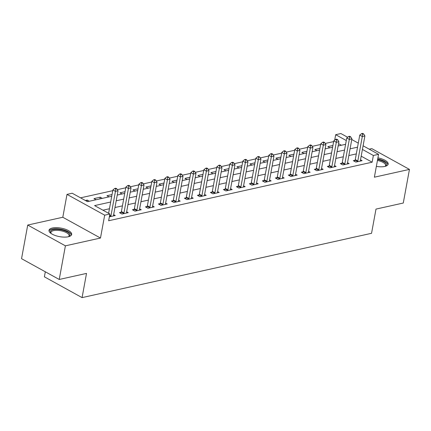 <?xml version="1.0" encoding="UTF-8"?>
<svg xmlns="http://www.w3.org/2000/svg" width="431" height="431" viewBox="0 0 431 431"><rect width="100%" height="100%" fill="white"/><g stroke="black" fill="none" stroke-linecap="round" stroke-linejoin="round"><path stroke-width="0.65" d="M376.355 166.377A11.513 4.326 10.4 0 0 384.781 166.447A11.513 4.326 10.4 0 0 388.159 164.146A11.513 4.326 10.4 0 0 377.917 157.865M52.393 227.999A11.513 4.326 10.4 0 0 49.01 230.305A11.513 4.326 10.4 0 0 55.577 235.622A11.513 4.326 10.4 0 0 68.276 236.764A11.513 4.326 10.4 0 0 71.659 234.459A11.513 4.326 10.4 0 0 65.092 229.141A11.513 4.326 10.4 0 0 52.393 227.999M334.688 140.145L335.69 134.693L340.889 133.54L347.661 137.279M45.314 271.789L44.393 276.831L82.073 297.616L371.549 233.306L375.994 209.094L403.276 203.028L409.45 169.399L371.77 148.614L369.232 149.18M82.073 297.616L86.518 273.405L59.23 279.466L21.55 258.681L27.724 225.047L65.404 245.837L100.482 238.041L104.679 215.171L66.999 194.386L72.198 193.233L87.471 201.66L111.731 196.272M100.482 238.041L62.802 217.256L27.724 225.047M62.802 217.256L66.999 194.386M333.637 141.6L325.227 143.469M320.642 144.487L312.233 146.357M307.653 147.375L299.243 149.245M294.659 150.263L286.249 152.127M281.669 153.145L273.259 155.015M268.675 156.033L260.265 157.902M255.68 158.92L247.27 160.79M242.691 161.808L234.281 163.678M229.696 164.696L221.286 166.56M216.701 167.578L208.292 169.448M203.712 170.466L195.302 172.335M190.717 173.354L182.308 175.223M177.723 176.241L169.313 178.111M164.734 179.129L156.324 180.993M151.739 182.011L143.329 183.881M138.744 184.899L130.334 186.768M125.755 187.787L117.345 189.656M112.76 190.674L80.532 197.834M59.23 279.466L65.404 245.837M341.395 145.247L338.55 143.679M89.336 201.245L87.234 200.086L85.37 200.501M96.091 199.747L93.99 198.589L100.224 197.199L102.325 198.357M109.081 196.859L106.98 195.701L112.044 194.575M122.075 193.972L119.974 192.813L125.038 191.687M135.07 191.084L132.969 189.926L138.033 188.8M148.059 188.202L145.958 187.038L151.022 185.917M161.054 185.314L158.953 184.156L164.017 183.03M174.049 182.426L171.947 181.268L177.006 180.142M187.038 179.538L184.937 178.38L190.001 177.254M200.032 176.651L197.931 175.492L202.996 174.366M213.027 173.768L210.926 172.605L215.985 171.484M226.016 170.881L223.915 169.722L228.98 168.596M239.011 167.993L236.91 166.835L241.974 165.709M252.006 165.105L249.905 163.947L254.963 162.821M264.995 162.218L262.894 161.059L267.958 159.939M277.99 159.335L275.888 158.177L280.953 157.051M290.979 156.448L288.878 155.289L293.942 154.163M303.974 153.56L301.872 152.402L306.937 151.276M316.968 150.672L314.867 149.514L319.931 148.388M329.957 147.79L327.856 146.626L332.921 145.506M110.681 202.02L94.599 205.592L109.878 214.018L108.644 220.747L372.136 162.207L361.189 156.167M356.308 153.905L348.835 155.564M343.313 156.787L335.841 158.446M330.318 159.675L322.851 161.334M317.329 162.562L309.857 164.222M304.334 165.45L296.862 167.109M291.34 168.338L283.873 169.997M278.351 171.22L270.878 172.879M265.356 174.108L257.883 175.767M252.367 176.996L244.894 178.655M239.372 179.883L231.9 181.543M226.377 182.766L218.905 184.43M213.388 185.653L205.916 187.313M200.393 188.541L192.921 190.2M187.399 191.429L179.932 193.088M174.41 194.316L166.937 195.976M161.415 197.199L153.942 198.858M148.42 200.086L140.953 201.746M135.431 202.974L127.959 204.633M122.436 205.862L114.964 207.521M109.442 208.744L102.939 210.193M109.361 216.841L115.239 215.538L113.655 214.665M121.138 212.257L119.452 212.628L121.995 214.035L128.233 212.65L126.649 211.777M134.133 209.369L132.441 209.746L134.989 211.147L141.223 209.762L139.639 208.89M147.127 206.481L145.436 206.858L147.978 208.265L154.217 206.875L152.633 206.002M160.116 203.594L158.425 203.971L160.973 205.377L167.212 203.992L165.628 203.114M173.111 200.711L171.419 201.083L173.968 202.489L180.201 201.105L178.617 200.232M186.106 197.824L184.414 198.201L186.957 199.601L193.196 198.217L191.612 197.344M199.095 194.936L197.403 195.313L199.952 196.714L206.19 195.329L204.601 194.456M212.09 192.048L210.398 192.425L212.946 193.831L219.18 192.447L217.596 191.569M225.084 189.166L223.393 189.538L225.936 190.944L232.174 189.559L230.59 188.686M238.074 186.278L236.382 186.65L238.93 188.056L245.164 186.671L243.58 185.799M251.068 183.39L249.377 183.768L251.925 185.168L258.158 183.784L256.574 182.911M264.058 180.503L262.371 180.88L264.914 182.286L271.153 180.896L269.569 180.023M277.052 177.615L275.361 177.992L277.909 179.398L284.142 178.014L282.558 177.136M290.047 174.733L288.355 175.105L290.898 176.511L297.137 175.126L295.553 174.253M303.036 171.845L301.35 172.222L303.893 173.623L310.131 172.238L308.548 171.366M316.031 168.957L314.339 169.335L316.887 170.735L323.121 169.351L321.537 168.478M329.025 166.07L327.334 166.447L329.877 167.853L336.115 166.463L334.531 165.59M342.015 163.182L340.323 163.559L342.871 164.965L349.11 163.581L347.526 162.702M355.009 160.3L353.318 160.671L355.866 162.078L362.099 160.693L360.515 159.82M363.091 145.791L378.569 154.325L374.372 177.195L409.45 169.399M378.569 154.325L373.37 155.483L362.423 149.438M372.136 162.207L373.37 155.483M109.878 214.018L104.679 215.171M351.777 139.547L358.28 143.135M346.292 140.544L335.69 134.693M117.254 195.044L124.726 193.384M130.248 192.156L137.721 190.497M143.243 189.268L150.71 187.609M156.232 186.386L163.705 184.721M169.227 183.498L176.699 181.839M182.221 180.611L189.688 178.951M195.211 177.723L202.683 176.063M208.205 174.835L215.678 173.176M221.195 171.953L228.667 170.293M234.189 169.065L241.662 167.406M247.184 166.177L254.656 164.518M260.173 163.29L267.646 161.63M273.168 160.407L280.64 158.743M286.162 157.52L293.63 155.86M299.152 154.632L306.624 152.973M312.146 151.744L319.619 150.085M325.141 148.857L332.608 147.197M338.13 145.974L345.603 144.31M357.541 147.176L350.069 148.835M344.547 150.063L337.074 151.723M331.552 152.951L324.085 154.61M318.563 155.839L311.09 157.498M305.568 158.721L298.096 160.38M292.579 161.609L285.106 163.268M279.584 164.497L272.112 166.156M266.59 167.384L259.123 169.044M253.6 170.267L246.128 171.931M240.606 173.154L233.133 174.814M227.611 176.042L220.144 177.701M214.622 178.93L207.149 180.589M201.627 181.817L194.155 183.477M188.633 184.7L181.165 186.359M175.643 187.587L168.171 189.247M162.649 190.475L155.176 192.134M149.654 193.363L142.187 195.022M136.665 196.245L129.192 197.91M123.67 199.133L116.198 200.792M86.992 201.396L87.234 200.086M99.917 198.896L100.224 197.199M110.692 216.545L110.778 216.362A1.476 0.91 118.9 0 0 110.945 215.845L115.438 191.364L118.035 190.788L113.542 215.268A1.476 0.91 118.9 0 0 113.525 215.753L113.547 215.915M108.607 213.318L112.89 189.958L115.438 191.364L115.777 189.02L116.812 188.789L115.794 188.228L114.759 188.46L115.777 189.02M114.759 188.46L112.89 189.958M118.035 190.788L116.812 188.789M123.686 213.657L123.772 213.48A1.476 0.91 118.9 0 0 123.939 212.957L128.433 188.476L131.029 187.9L126.536 212.381A1.476 0.91 118.9 0 0 126.52 212.866L126.542 213.027M120.658 213.297L121.224 212.074A1.476 0.91 118.9 0 0 121.391 211.556L125.884 187.07L128.433 188.476L128.767 186.133L129.806 185.901L128.788 185.341L127.748 185.572L128.767 186.133M127.748 185.572L125.884 187.07M131.029 187.9L129.806 185.901M136.681 210.775L136.762 210.592A1.476 0.91 118.9 0 0 136.929 210.075L141.422 185.589L144.024 185.012L139.531 209.493A1.476 0.91 118.9 0 0 139.509 209.983L139.536 210.139M133.653 210.409L134.219 209.186A1.476 0.91 118.9 0 0 134.386 208.669L138.879 184.188L141.422 185.589L141.761 183.245L142.801 183.013L141.783 182.453L140.743 182.685L141.761 183.245M140.743 182.685L138.879 184.188M144.024 185.012L142.801 183.013M149.67 207.887L149.756 207.704A1.476 0.91 118.9 0 0 149.923 207.187L154.417 182.701L157.013 182.124L152.52 206.611A1.476 0.91 118.9 0 0 152.504 207.095L152.526 207.252M146.642 207.526L147.208 206.298A1.476 0.91 118.9 0 0 147.375 205.781L151.868 181.3L154.417 182.701L154.751 180.363L155.79 180.131L154.772 179.565L153.732 179.797L154.751 180.363M153.732 179.797L151.868 181.3M157.013 182.124L155.79 180.131M162.665 205L162.751 204.817A1.476 0.91 118.9 0 0 162.918 204.299L167.411 179.819L170.008 179.242L165.515 203.723A1.476 0.91 118.9 0 0 165.499 204.208L165.52 204.364M159.637 204.639L160.203 203.416A1.476 0.91 118.9 0 0 160.37 202.893L164.863 178.412L167.411 179.819L167.745 177.475L168.785 177.243L167.767 176.683L166.727 176.909L167.745 177.475M166.727 176.909L164.863 178.412M170.008 179.242L168.785 177.243M50.993 233.408A9.961 3.744 -169.6 0 1 50.906 233.311A9.961 3.744 -169.6 0 1 50.626 232.912A9.961 3.744 -169.6 0 1 57.695 229.394A9.961 3.744 -169.6 0 1 69.65 234.006A9.961 3.744 -169.6 0 1 68.82 236.597A9.961 3.744 -169.6 0 1 68.701 236.662M68.524 236.705A9.223 3.47 10.4 0 0 69.089 235.795A9.223 3.47 10.4 0 0 68.82 234.636A9.223 3.47 10.4 0 0 59.182 230.499A9.223 3.47 10.4 0 0 50.939 232.465A9.223 3.47 10.4 0 0 51.144 233.516M71.406 235.084A11.438 4.299 10.4 0 0 71.061 234.087A11.438 4.299 10.4 0 0 59.683 229.028A11.438 4.299 10.4 0 0 49.026 230.973M377.615 159.513A9.961 3.744 -169.6 0 1 385.319 166.28A9.961 3.744 -169.6 0 1 385.206 166.344M385.028 166.393A9.223 3.47 10.4 0 0 385.589 165.482A9.223 3.47 10.4 0 0 377.443 160.461M387.911 164.766A11.438 4.299 10.4 0 0 377.712 158.969M175.659 202.112L175.74 201.934A1.476 0.91 118.9 0 0 175.907 201.412L180.4 176.931L183.003 176.354L178.509 200.835A1.476 0.91 118.9 0 0 178.488 201.32L178.509 201.482M172.626 201.751L173.197 200.528A1.476 0.91 118.9 0 0 173.364 200.011L177.858 175.525L180.4 176.931L180.74 174.587L181.78 174.356L180.761 173.795L179.722 174.027L180.74 174.587M179.722 174.027L177.858 175.525M183.003 176.354L181.78 174.356M188.649 199.23L188.735 199.047A1.476 0.91 118.9 0 0 188.902 198.524L193.395 174.043L195.992 173.467L191.499 197.948A1.476 0.91 118.9 0 0 191.483 198.432L191.504 198.594M185.621 198.863L186.187 197.64A1.476 0.91 118.9 0 0 186.354 197.123L190.847 172.637L193.395 174.043L193.729 171.7L194.769 171.468L193.751 170.908L192.711 171.139L193.729 171.7M192.711 171.139L190.847 172.637M195.992 173.467L194.769 171.468M201.643 196.342L201.724 196.159A1.476 0.91 118.9 0 0 201.897 195.642L206.39 171.155L208.987 170.579L204.493 195.06A1.476 0.91 118.9 0 0 204.477 195.55L204.499 195.706M198.616 195.981L199.181 194.753A1.476 0.91 118.9 0 0 199.348 194.236L203.841 169.755L206.39 171.155L206.724 168.812L207.764 168.586L206.745 168.02L205.706 168.252L206.724 168.812M205.706 168.252L203.841 169.755M208.987 170.579L207.764 168.586M214.633 193.454L214.719 193.271A1.476 0.91 118.9 0 0 214.886 192.754L219.379 168.273L221.981 167.691L217.483 192.178A1.476 0.91 118.9 0 0 217.466 192.662L217.488 192.819M211.605 193.093L212.176 191.865A1.476 0.91 118.9 0 0 212.343 191.348L216.836 166.867L219.379 168.273L219.718 165.93L220.758 165.698L219.74 165.132L218.7 165.364L219.718 165.93M218.7 165.364L216.836 166.867M221.981 167.691L220.758 165.698M227.627 190.567L227.713 190.383A1.476 0.91 118.9 0 0 227.88 189.866L232.374 165.385L234.97 164.809L230.477 189.29A1.476 0.91 118.9 0 0 230.461 189.775L230.483 189.931M224.599 190.206L225.165 188.983A1.476 0.91 118.9 0 0 225.332 188.46L229.825 163.979L232.374 165.385L232.708 163.042L233.747 162.81L232.729 162.25L231.689 162.482L232.708 163.042M231.689 162.482L229.825 163.979M234.97 164.809L233.747 162.81M240.622 187.679L240.703 187.501A1.476 0.91 118.9 0 0 240.87 186.979L245.363 162.498L247.965 161.921L243.472 186.402A1.476 0.91 118.9 0 0 243.456 186.887L243.477 187.049M237.594 187.318L238.16 186.095A1.476 0.91 118.9 0 0 238.327 185.578L242.82 161.092L245.363 162.498L245.702 160.154L246.742 159.923L245.724 159.362L244.684 159.594L245.702 160.154M244.684 159.594L242.82 161.092M247.965 161.921L246.742 159.923M253.611 184.797L253.697 184.613A1.476 0.91 118.9 0 0 253.864 184.096L258.358 159.61L260.954 159.034L256.461 183.514A1.476 0.91 118.9 0 0 256.445 183.999L256.467 184.161M250.583 184.43L251.149 183.207A1.476 0.91 118.9 0 0 251.321 182.69L255.815 158.209L258.358 159.61L258.697 157.267L259.737 157.035L258.719 156.475L257.679 156.706L258.697 157.267M257.679 156.706L255.815 158.209M260.954 159.034L259.737 157.035M266.606 181.909L266.692 181.726A1.476 0.91 118.9 0 0 266.859 181.209L271.352 156.722L273.949 156.146L269.456 180.632A1.476 0.91 118.9 0 0 269.44 181.117L269.461 181.273M263.578 181.548L264.144 180.32A1.476 0.91 118.9 0 0 264.311 179.802L268.804 155.322L271.352 156.722L271.686 154.384L272.726 154.153L271.708 153.587L270.668 153.819L271.686 154.384M270.668 153.819L268.804 155.322M273.949 156.146L272.726 154.153M279.6 179.021L279.681 178.838A1.476 0.91 118.9 0 0 279.848 178.321L284.341 153.84L286.944 153.264L282.45 177.744A1.476 0.91 118.9 0 0 282.434 178.229L282.456 178.386M276.573 178.66L277.138 177.437A1.476 0.91 118.9 0 0 277.305 176.915L281.799 152.434L284.341 153.84L284.681 151.496L285.721 151.265L284.702 150.705L283.663 150.931L284.681 151.496M283.663 150.931L281.799 152.434M286.944 153.264L285.721 151.265M292.59 176.134L292.676 175.95A1.476 0.91 118.9 0 0 292.843 175.433L297.336 150.952L299.933 150.376L295.44 174.857A1.476 0.91 118.9 0 0 295.424 175.342L295.445 175.503M289.562 175.773L290.128 174.55A1.476 0.91 118.9 0 0 290.295 174.027L294.788 149.546L297.336 150.952L297.676 148.609L298.71 148.377L297.692 147.817L296.657 148.048L297.676 148.609M296.657 148.048L294.788 149.546M299.933 150.376L298.71 148.377M305.584 173.251L305.671 173.068A1.476 0.91 118.9 0 0 305.838 172.545L310.331 148.065L312.928 147.488L308.434 171.969A1.476 0.91 118.9 0 0 308.418 172.454L308.44 172.615M302.557 172.885L303.122 171.662A1.476 0.91 118.9 0 0 303.289 171.145L307.782 146.659L310.331 148.065L310.665 145.721L311.705 145.489L310.686 144.929L309.647 145.161L310.665 145.721M309.647 145.161L307.782 146.659M312.928 147.488L311.705 145.489M318.579 170.364L318.66 170.18A1.476 0.91 118.9 0 0 318.827 169.663L323.32 145.177L325.922 144.6L321.429 169.081A1.476 0.91 118.9 0 0 321.407 169.572L321.434 169.728M315.551 170.003L316.117 168.774A1.476 0.91 118.9 0 0 316.284 168.257L320.777 143.776L323.32 145.177L323.659 142.833L324.699 142.607L323.681 142.041L322.641 142.273L323.659 142.833M322.641 142.273L320.777 143.776M325.922 144.6L324.699 142.607M331.568 167.476L331.654 167.293A1.476 0.91 118.9 0 0 331.822 166.775L336.315 142.295L338.911 141.713L334.418 166.199A1.476 0.91 118.9 0 0 334.402 166.684L334.424 166.84M328.541 167.115L329.106 165.887A1.476 0.91 118.9 0 0 329.273 165.369L333.766 140.889L336.315 142.295L336.649 139.951L337.688 139.719L336.67 139.154L335.63 139.385L336.649 139.951M335.63 139.385L333.766 140.889M338.911 141.713L337.688 139.719M344.563 164.588L344.649 164.405A1.476 0.91 118.9 0 0 344.816 163.888L349.309 139.407L351.906 138.83L347.413 163.311A1.476 0.91 118.9 0 0 347.397 163.796L347.418 163.952M341.535 164.227L342.101 163.004A1.476 0.91 118.9 0 0 342.268 162.482L346.761 138.001L349.309 139.407L349.643 137.063L350.683 136.832L349.665 136.271L348.625 136.503L349.643 137.063M348.625 136.503L346.761 138.001M351.906 138.83L350.683 136.832M357.558 161.7L357.638 161.523A1.476 0.91 118.9 0 0 357.805 161L362.299 136.519L364.901 135.943L360.408 160.424A1.476 0.91 118.9 0 0 360.386 160.908L360.408 161.07M354.524 161.339L355.096 160.116A1.476 0.91 118.9 0 0 355.263 159.599L359.756 135.113L362.299 136.519L362.638 134.176L363.678 133.944L362.66 133.384L361.62 133.615L362.638 134.176M361.62 133.615L359.756 135.113M364.901 135.943L363.678 133.944M110.778 216.362L109.571 215.699M110.945 215.845L109.673 215.144M123.772 213.48L121.224 212.074M123.939 212.957L121.391 211.556M136.762 210.592L134.219 209.186M136.929 210.075L134.386 208.669M149.756 207.704L147.208 206.298M149.923 207.187L147.375 205.781M162.751 204.817L160.203 203.416M162.918 204.299L160.37 202.893M175.74 201.934L173.197 200.528M175.907 201.412L173.364 200.011M188.735 199.047L186.187 197.64M188.902 198.524L186.354 197.123M201.724 196.159L199.181 194.753M201.897 195.642L199.348 194.236M214.719 193.271L212.176 191.865M214.886 192.754L212.343 191.348M227.713 190.383L225.165 188.983M227.88 189.866L225.332 188.46M240.703 187.501L238.16 186.095M240.87 186.979L238.327 185.578M253.697 184.613L251.149 183.207M253.864 184.096L251.321 182.69M266.692 181.726L264.144 180.32M266.859 181.209L264.311 179.802M279.681 178.838L277.138 177.437M279.848 178.321L277.305 176.915M292.676 175.95L290.128 174.55M292.843 175.433L290.295 174.027M305.671 173.068L303.122 171.662M305.838 172.545L303.289 171.145M318.66 170.18L316.117 168.774M318.827 169.663L316.284 168.257M331.654 167.293L329.106 165.887M331.822 166.775L329.273 165.369M344.649 164.405L342.101 163.004M344.816 163.888L342.268 162.482M357.638 161.523L355.096 160.116M357.805 161L355.263 159.599"/></g></svg>
